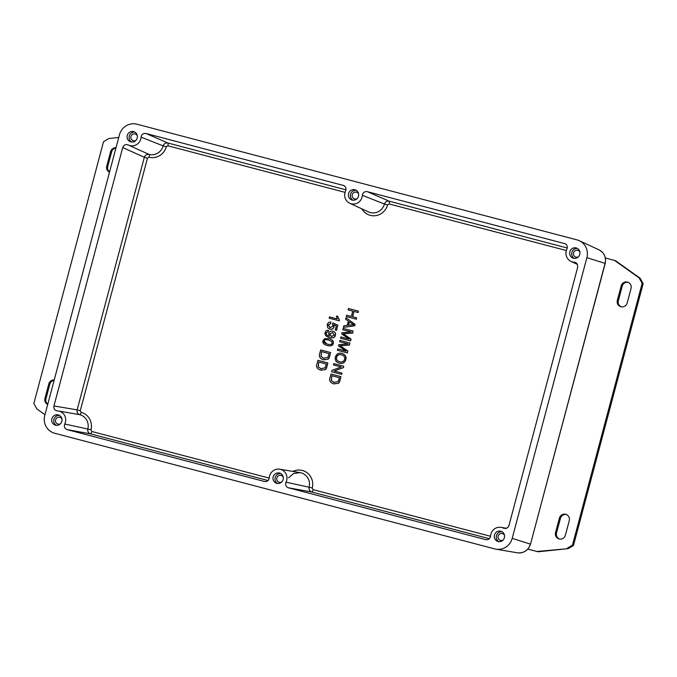 <?xml version="1.0" encoding="UTF-8"?>
<svg xmlns="http://www.w3.org/2000/svg" width="677" height="677" viewBox="0 0 677 677"><rect width="100%" height="100%" fill="white"/><g stroke="black" fill="none" stroke-linecap="round" stroke-linejoin="round"><path stroke-width="1.02" d="M579.901 252.14A3.52 3.393 -72.8 0 0 573.537 252.843A3.52 3.393 -72.8 0 0 578.471 256.744M569.831 251.776A5.331 5.145 107.2 0 1 576.381 247.994A5.331 5.145 107.2 0 1 579.774 254.391A5.331 5.145 107.2 0 1 573.224 258.174A5.331 5.145 107.2 0 1 569.831 251.776M577.354 248.408A5.331 5.145 -72.8 0 0 574.265 258.377M283.231 477.26A3.52 3.393 -72.8 0 0 276.868 477.962A3.52 3.393 -72.8 0 0 281.81 481.863M273.169 476.896A5.331 5.145 107.2 0 1 279.719 473.113A5.331 5.145 107.2 0 1 283.113 479.511A5.331 5.145 107.2 0 1 276.563 483.293A5.331 5.145 107.2 0 1 273.169 476.896M280.693 473.536A5.331 5.145 -72.8 0 0 277.604 483.496M137.321 135.806A3.52 3.393 -72.8 0 0 130.966 136.517A3.52 3.393 -72.8 0 0 135.899 140.41M127.259 135.442A5.331 5.145 107.2 0 1 133.809 131.66A5.331 5.145 107.2 0 1 137.203 138.057A5.331 5.145 107.2 0 1 130.653 141.84A5.331 5.145 107.2 0 1 127.259 135.442M134.782 132.083A5.331 5.145 -72.8 0 0 131.693 142.052M358.607 193.977A3.52 3.393 -72.8 0 0 352.252 194.68A3.52 3.393 -72.8 0 0 357.185 198.573M348.545 193.614A5.331 5.145 107.2 0 1 355.095 189.822A5.331 5.145 107.2 0 1 358.488 196.22A5.331 5.145 107.2 0 1 351.938 200.011A5.331 5.145 107.2 0 1 348.545 193.614M356.068 190.245A5.331 5.145 -72.8 0 0 352.979 200.214M61.945 419.097A3.52 3.393 -72.8 0 0 55.582 419.799A3.52 3.393 -72.8 0 0 60.524 423.7M51.884 418.733A5.331 5.145 107.2 0 1 58.434 414.95A5.331 5.145 107.2 0 1 61.827 421.348A5.331 5.145 107.2 0 1 55.277 425.131A5.331 5.145 107.2 0 1 51.884 418.733M59.407 415.365A5.331 5.145 -72.8 0 0 56.318 425.334M504.517 535.422A3.52 3.393 -72.8 0 0 498.154 536.133A3.52 3.393 -72.8 0 0 503.096 540.026M494.455 535.058A5.331 5.145 107.2 0 1 501.005 531.276A5.331 5.145 107.2 0 1 504.399 537.673A5.331 5.145 107.2 0 1 497.849 541.456A5.331 5.145 107.2 0 1 494.455 535.058M501.979 531.699A5.331 5.145 -72.8 0 0 498.89 541.668M317.911 360.325L316.921 364.048C315.88 366.934 317.132 368.973 320.67 370.167L325.163 369.608L326.28 368.288L327.854 362.94L317.911 360.325M321.067 368.762L318.165 366.9L318.723 362L326.314 363.998L325.07 367.865L320.686 368.652M318.723 362L318.334 366.951L321.236 368.813M326.314 363.998L318.892 362.051M325.163 369.608L320.839 370.217M327.854 362.94L326.449 368.339L325.332 369.659M348.443 308.509L348.08 309.871L352.759 311.107L351.346 316.447L346.658 315.211L346.294 316.582L356.237 319.197L356.601 317.826L352.514 316.751L353.936 311.412L358.023 312.486L358.387 311.124L348.443 308.509M346.294 316.582L356.237 319.197M348.08 309.871L352.759 311.115M356.601 317.826L356.407 319.248M353.936 311.412L352.683 316.802M358.023 312.486L354.105 311.471M358.387 311.124L358.192 312.546M345.989 317.725L345.608 319.172L348.317 321.093L347.166 325.409L343.84 325.815L343.425 327.372L354.486 325.772L354.883 324.3L345.989 317.725L355.053 324.351L354.655 325.823L343.425 327.372M351.397 324.909L348.342 325.265L349.281 321.77L353.648 324.732L351.397 324.909M349.434 321.88L348.537 325.248M343.146 328.413L342.799 329.724L351.261 331.95L342.003 332.712L341.673 333.93L349.197 339.126L340.878 336.943L340.531 338.255L350.474 340.87L350.957 339.033L343.247 333.778L352.548 333.076L353.089 331.028L343.146 328.413M340.531 338.255L350.474 340.87M342.799 329.724L351.245 331.95M350.957 339.033L350.644 340.92M343.247 333.778L351.126 339.084M352.548 333.076L343.417 333.829M353.089 331.028L352.717 333.126M339.956 340.404L339.609 341.716L348.071 343.941L338.813 344.695L338.483 345.922L346.006 351.118L337.688 348.926L337.341 350.237L347.284 352.852L347.766 351.024L340.066 345.761L349.357 345.067L349.899 343.019L339.956 340.404M337.341 350.237L347.284 352.852M339.609 341.716L348.054 343.941M347.766 351.024L347.453 352.903M340.066 345.761L347.936 351.075M349.357 345.067L340.226 345.82M349.899 343.019L349.527 345.118M341.707 353.292C338.652 352.632 336.545 353.834 335.386 356.906C334.717 359.986 335.987 362.077 339.202 363.177C342.469 363.871 344.627 362.677 345.668 359.614C346.387 356.491 345.067 354.384 341.707 353.292L342.156 353.428M339.592 361.78C337.011 360.943 335.987 359.411 336.52 357.202C337.188 355.044 338.788 354.206 341.318 354.697C344.144 355.67 345.219 357.211 344.542 359.326C343.823 361.526 342.173 362.339 339.592 361.78L339.287 361.696M341.487 354.748C338.957 354.257 337.358 355.095 336.681 357.253C336.147 359.47 337.171 360.993 339.752 361.831M341.877 353.352C345.236 354.435 346.556 356.542 345.837 359.665C344.796 362.728 342.638 363.921 339.363 363.236M333.778 363.617L333.431 364.92L341.242 366.976L331.992 370.344L331.62 371.741L341.563 374.356L341.91 373.052L334.099 370.996L343.349 367.628L343.721 366.232L333.778 363.617M331.62 371.741L341.563 374.356M333.431 364.92L341.225 366.976M341.91 373.052L341.733 374.406M343.349 367.628L334.286 371.047M343.721 366.232L343.518 367.687M331.011 374.026L330.021 377.749C328.98 380.635 330.232 382.674 333.769 383.867L338.263 383.309L339.38 381.989L340.954 376.64L331.011 374.026M334.167 382.463L331.265 380.601L331.823 375.701L339.414 377.698L338.17 381.566L333.786 382.353M331.823 375.701L331.434 380.652L334.336 382.513M339.414 377.698L331.992 375.752M338.263 383.309L333.939 383.918M340.954 376.64L339.549 382.04L338.432 383.36M329.124 318.173L339.109 320.796L339.321 319.984L337.62 316.354L336.444 316.041L337.239 318.952L329.462 316.912L329.124 318.173L339.109 320.796M337.62 316.354L339.49 320.035L339.279 320.847M330.071 327.761L328.218 324.943L330.621 323.462L330.867 322.1C329.039 321.888 327.82 322.751 327.211 324.689L327.702 327.702L329.826 329.14C331.891 329.504 333.245 328.717 333.896 326.779L333.795 324.672L336.317 325.925L335.225 330.037L336.393 330.342L337.755 325.222L332.906 322.887L332.441 324.029L332.915 326.162L329.911 327.719M335.225 330.037L336.393 330.342M333.964 324.723L334.066 326.83C333.414 328.768 332.052 329.555 329.995 329.191M330.867 322.1L330.791 323.513L328.387 324.994L330.232 327.82M337.755 325.222L336.554 330.393M332.906 322.887L337.916 325.273M329.107 336.097C326.805 335.42 325.815 334.303 326.136 332.745L328.167 331.459L328.387 330.215C326.712 330.054 325.629 330.808 325.146 332.449C324.452 334.836 325.908 336.537 329.513 337.544C332.847 338.288 334.76 337.535 335.259 335.276C335.682 333.245 334.844 331.874 332.754 331.163C330.655 330.782 329.301 331.51 328.692 333.355L329.352 336.156L328.844 336.02M332.61 332.525L334.201 335.166L331.392 336.537L329.691 333.947L332.525 332.5L329.86 333.998L331.561 336.587M332.923 331.214C335.013 331.925 335.851 333.296 335.42 335.327C334.929 337.586 333.016 338.348 329.674 337.603M328.387 330.215L328.337 331.51L326.306 332.796C325.984 334.362 326.966 335.47 329.276 336.147M328.912 338.712L324.588 338.669L322.946 340.734C322.354 342.977 323.75 344.534 327.118 345.422C330.588 346.294 332.576 345.625 333.092 343.408C333.693 341.166 332.297 339.6 328.912 338.712L329.631 338.915M327.465 344.119C324.511 343.222 323.335 342.19 323.945 340.996C324.004 339.659 325.535 339.329 328.565 340.015L331.747 341.546L332.085 343.121C332.026 344.475 330.486 344.805 327.465 344.119L326.729 343.908M328.726 340.066C325.705 339.38 324.165 339.71 324.114 341.047L326.813 343.933M329.073 338.762C332.466 339.651 333.863 341.216 333.262 343.459C332.745 345.676 330.757 346.345 327.287 345.473M320.678 349.924L319.688 353.648C318.647 356.542 319.899 358.582 323.437 359.766L327.93 359.208L329.047 357.888L330.621 352.539L320.678 349.924M323.834 358.37L320.932 356.508L321.49 351.6L329.081 353.597L327.829 357.473L323.454 358.26M321.49 351.6L321.093 356.559L323.995 358.421M329.081 353.606L321.651 351.651M327.93 359.208L323.606 359.817M330.621 352.539L329.208 357.938L328.1 359.259M345.989 189.831L167.904 143.016A2.666 0.702 -75.3 0 1 167.871 145.792L345.067 192.37M141.07 137.16A9.156 8.826 107.2 0 1 128.469 145.09L149.067 154.415C146.765 154.077 145.191 155.041 144.336 157.301L147.468 158.156L149.05 157.199A2.666 0.702 -75.6 0 0 149.067 154.415A11.907 11.484 107.2 0 0 163.157 145.877L141.07 137.16C141.611 134.376 143.245 133.149 145.953 133.479L167.904 143.016C165.611 142.669 164.029 143.617 163.157 145.877L166.288 146.748L167.871 145.792M361.831 208.838A14.564 14.048 -72.8 0 0 375.794 215.633A14.564 14.048 -72.8 0 0 387.574 204.911L384.443 204.048A11.907 11.484 107.2 0 1 368.466 211.909L349.755 203.252A9.156 8.826 107.2 0 1 345.634 190.931C346.548 188.248 345.744 186.378 343.214 185.329L344.576 185.997M387.574 204.911L389.157 203.963A2.666 0.702 104.7 0 0 389.19 201.187C386.897 200.832 385.315 201.78 384.443 204.048L362.356 195.323A9.156 8.826 107.2 0 1 349.755 203.252M67.988 412.648L79.81 414.696C77.643 413.867 76.746 412.259 77.136 409.864L53.948 405.963L122.706 147.561L144.336 157.301L77.136 409.864L80.267 410.719L147.468 158.156M53.948 405.963C53.576 408.773 54.735 410.423 57.427 410.922A9.156 8.826 107.2 0 1 64.738 424.03L87.815 429.04C87.443 431.435 88.349 433.043 90.523 433.864A2.666 0.702 104.7 0 0 91.852 431.494L90.955 429.887L87.815 429.04A11.907 11.484 107.2 0 0 79.81 414.696A2.666 0.702 105 0 0 81.164 412.335L80.267 410.719M288.563 477.827L293.649 473.477L300.072 472.639A11.907 11.484 107.2 0 1 309.101 487.212L312.241 488.049A14.564 14.048 -72.8 0 0 307.781 473.316A14.564 14.048 -72.8 0 0 292.87 471.42M265.181 481.601L264.411 481.482C267.127 481.812 268.761 480.585 269.302 477.801A9.156 8.826 107.2 0 1 279.753 469.195A9.156 8.826 107.2 0 1 286.024 482.193L309.101 487.212C308.729 489.598 309.634 491.206 311.809 492.027A2.666 0.702 104.7 0 0 313.138 489.657L312.241 488.049M286.024 482.193C285.11 484.876 285.914 486.746 288.444 487.795L311.809 492.027L489.319 538.689M64.738 424.03C63.824 426.713 64.628 428.583 67.158 429.633L264.792 481.559M128.198 144.963C125.609 144.074 123.781 144.937 122.706 147.561M145.953 133.479L343.924 185.591M288.444 487.795L485.697 539.645C488.413 539.975 490.046 538.748 490.588 535.964A9.156 8.826 107.2 0 1 503.46 528.162L506.388 528.348L507.978 527.307L508.952 525.555L577.701 267.161L577.354 264.165L575.805 262.634L574.231 262.202L576.948 263.565M505.837 528.5L503.46 528.162M567.275 247.994L389.19 201.187L367.239 191.642C364.531 191.312 362.897 192.539 362.356 195.323M574.231 262.202A9.156 8.826 107.2 0 1 566.92 249.094C567.834 246.411 567.03 244.541 564.5 243.492L565.862 244.169M565.21 243.754L367.239 191.642M44.767 415.483A14.657 14.141 -72.8 0 0 54.668 433.246L494.76 548.92A14.657 14.141 -72.8 0 0 495.945 549.174A14.657 14.141 -72.8 0 0 512.201 538.35L586.891 257.641A14.657 14.141 -72.8 0 0 579.241 240.69A14.657 14.141 -72.8 0 0 576.99 239.878L136.898 124.204A14.657 14.141 -72.8 0 0 119.457 134.774L44.767 415.483M115.911 148.085A5.281 5.086 -72.8 0 0 111.603 151.995L107.753 166.474A5.281 5.086 -72.8 0 0 109.556 171.992M109.488 172.254A5.281 5.086 107.2 0 1 106.746 166.161L110.596 151.682A5.281 5.086 107.2 0 1 116.004 147.73M628.171 282.326A5.281 5.086 -72.8 0 0 622.197 286.202L618.346 300.681A5.281 5.086 -72.8 0 0 621.207 306.833M621.19 285.897A5.281 5.086 107.2 0 1 627.672 282.148A5.281 5.086 107.2 0 1 631.032 288.478L627.181 302.957A5.281 5.086 107.2 0 1 620.699 306.698A5.281 5.086 107.2 0 1 617.339 300.368L621.19 285.897L622.197 286.202M566.378 514.545A5.281 5.086 -72.8 0 0 560.404 518.421L556.553 532.901A5.281 5.086 -72.8 0 0 559.422 539.044M555.546 532.587L559.397 518.108A5.281 5.086 107.2 0 1 565.887 514.368A5.281 5.086 107.2 0 1 569.247 520.698L565.397 535.177A5.281 5.086 107.2 0 1 558.914 538.917A5.281 5.086 107.2 0 1 555.546 532.587L556.553 532.901M54.126 380.305A5.281 5.086 -72.8 0 0 49.819 384.214L45.968 398.685A5.281 5.086 -72.8 0 0 47.762 404.211M47.695 404.474A5.281 5.086 107.2 0 1 44.961 398.381L48.812 383.901A5.281 5.086 107.2 0 1 54.219 379.949M527.865 549.064L538.02 551.78L568.172 548.649L573.495 545.425L643.15 283.638L640.129 278.222L615.469 260.687L605.365 257.979M537.013 551.467L568.172 548.649M567.165 548.336L572.488 545.112L573.495 545.425M572.488 545.112L642.143 283.325L643.15 283.638M642.143 283.325L639.122 277.908L640.129 278.222M639.122 277.908L614.462 260.374M118.729 137.499L108.828 138.523L103.505 141.747L33.85 403.534L36.871 408.95L44.97 414.713M527.832 549.098L538.02 551.78M149.05 157.199A14.564 14.048 -72.8 0 0 166.288 146.748M90.955 429.887A14.564 14.048 -72.8 0 0 81.164 412.335M269.268 478.123L91.852 431.494M490.554 536.286L313.138 489.657M389.157 203.963L566.353 250.532M67.158 429.633L90.523 433.864L268.033 480.526M512.201 538.35L530.37 544.105A11.763 11.348 107.2 0 1 517.33 552.796L495.945 549.174M586.891 257.641L605.069 263.395L530.506 544.156C528.288 550.443 523.896 553.321 517.33 552.796M605.204 263.446L605.069 263.395A11.763 11.348 107.2 0 0 598.925 249.788C604.299 252.783 606.389 257.336 605.204 263.446L530.506 544.156M110.596 151.682L111.603 151.995M106.746 166.161L107.753 166.474M617.339 300.368L618.346 300.681M559.397 518.108L560.404 518.421M44.961 398.381L45.968 398.685M48.812 383.901L49.819 384.214M279.753 469.195L300.072 472.639M58.467 411.032L68.902 412.801M68.081 412.665L68.826 412.784M501.039 527.366L506.54 528.297M571.041 261.424L577.464 264.394M598.925 249.788L579.241 240.69"/></g></svg>
